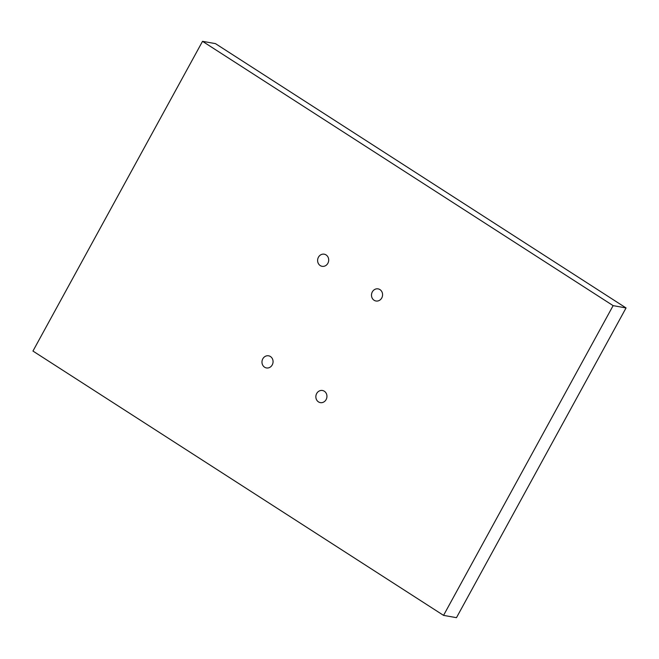 <?xml version="1.0" encoding="UTF-8"?>
<svg xmlns="http://www.w3.org/2000/svg" width="659" height="659" viewBox="0 0 659 659"><rect width="100%" height="100%" fill="white"/><g stroke="black" fill="none" stroke-linecap="round" stroke-linejoin="round"><path stroke-width="0.99" d="M326.073 254.918A6.153 5.527 -79.9 0 0 324.228 254.193A6.153 5.527 -79.9 0 0 317.992 258.221A6.153 5.527 -79.9 0 0 320.233 265.585A6.153 5.527 -79.9 0 0 322.07 266.318A6.153 5.527 -79.9 0 0 328.314 262.29A6.153 5.527 -79.9 0 0 326.073 254.918M379.955 289.606A6.153 5.527 -79.9 0 0 378.118 288.881A6.153 5.527 -79.9 0 0 371.874 292.909A6.153 5.527 -79.9 0 0 374.114 300.273A6.153 5.527 -79.9 0 0 375.951 300.998A6.153 5.527 -79.9 0 0 382.195 296.978A6.153 5.527 -79.9 0 0 379.955 289.606M324.319 391.224A6.153 5.527 -79.9 0 0 322.482 390.499A6.153 5.527 -79.9 0 0 316.238 394.527A6.153 5.527 -79.9 0 0 318.478 401.891A6.153 5.527 -79.9 0 0 320.315 402.624A6.153 5.527 -79.9 0 0 326.559 398.596A6.153 5.527 -79.9 0 0 324.319 391.224M270.437 356.535A6.153 5.527 -79.9 0 0 268.592 355.811A6.153 5.527 -79.9 0 0 262.356 359.839A6.153 5.527 -79.9 0 0 264.597 367.211A6.153 5.527 -79.9 0 0 266.434 367.936A6.153 5.527 -79.9 0 0 272.678 363.908A6.153 5.527 -79.9 0 0 270.437 356.535M202.527 41.328L32.95 351.058L443.548 615.374L456.473 617.672L626.05 307.942L215.452 43.626L202.527 41.328L613.125 305.636L626.05 307.942M443.548 615.374L613.125 305.636"/></g></svg>
